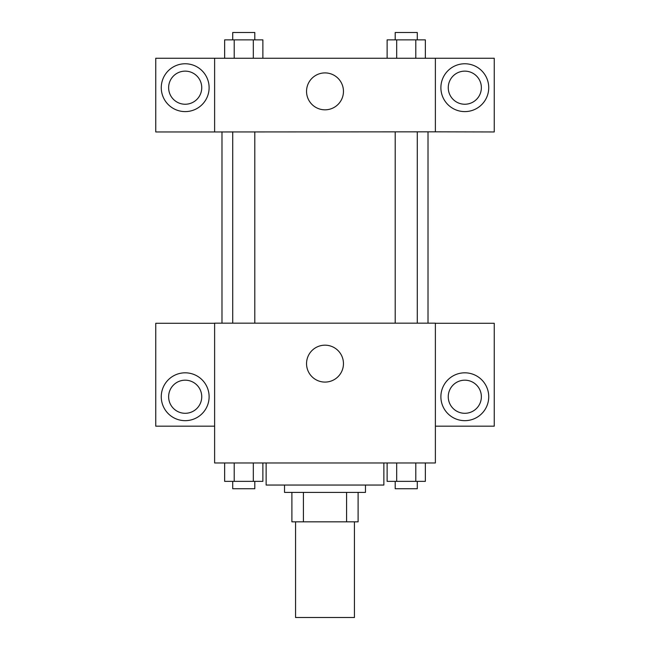 <?xml version="1.0" encoding="UTF-8"?>
<svg xmlns="http://www.w3.org/2000/svg" width="650" height="650" viewBox="0 0 650 650"><rect width="100%" height="100%" fill="white"/><g stroke="black" fill="none" stroke-linecap="round" stroke-linejoin="round"><path stroke-width="0.97" d="M295.563 521.836L295.563 617.5L354.437 617.5L354.437 521.836M346.588 492.407L346.588 521.836L291.891 521.836L291.891 492.407M346.588 521.836L358.109 521.836L358.109 492.407L358.109 521.836M365.471 485.046L365.471 492.407L284.529 492.407L284.529 485.046M303.412 492.407L303.412 521.836M266.134 462.971L266.134 485.046L383.866 485.046L383.866 462.971M435.378 462.971L214.622 462.971L214.622 323.164L435.378 323.164L435.378 462.971M185.185 420.664A23.912 23.912 0 0 1 164.474 384.784A23.912 23.912 0 0 1 205.904 384.784A23.912 23.912 0 0 1 185.185 420.664M214.622 426.181L155.756 426.181L155.756 323.277L214.622 323.277M168.634 396.744A16.559 16.559 0 0 1 185.185 380.185A16.559 16.559 0 0 1 201.744 396.744A16.559 16.559 0 0 1 185.185 413.303A16.559 16.559 0 0 1 168.634 396.744M325 382.086A18.452 18.452 0 0 1 309.018 354.404A18.452 18.452 0 0 1 340.982 354.404A18.452 18.452 0 0 1 325 382.086M464.815 420.664A23.912 23.912 0 0 1 444.096 384.784A23.912 23.912 0 0 1 485.526 384.784A23.912 23.912 0 0 1 464.815 420.664M435.378 426.181L494.244 426.181L494.244 323.277L435.378 323.277M448.256 396.744A16.559 16.559 0 0 1 464.815 380.185A16.559 16.559 0 0 1 481.366 396.744A16.559 16.559 0 0 1 464.815 413.303A16.559 16.559 0 0 1 448.256 396.744M428.017 131.836L428.017 323.164M395.2 323.164L395.2 131.836M254.8 131.836L254.8 323.164M435.378 131.836L494.244 131.958L494.244 58.256L435.378 58.256L435.378 131.836L214.622 131.958L155.756 131.958L155.756 58.256L214.622 58.256L214.622 131.836M201.744 87.685A16.559 16.559 0 0 1 185.185 104.244A16.559 16.559 0 0 1 168.634 87.685A16.559 16.559 0 0 1 185.185 71.134A16.559 16.559 0 0 1 201.744 87.685M185.185 111.605A23.912 23.912 0 0 1 164.474 75.733A23.912 23.912 0 0 1 205.904 75.733A23.912 23.912 0 0 1 185.185 111.605M481.366 87.685A16.559 16.559 0 0 1 456.536 102.026A16.559 16.559 0 0 1 456.536 73.353A16.559 16.559 0 0 1 481.366 87.685M464.815 111.605A23.912 23.912 0 0 1 444.096 75.733A23.912 23.912 0 0 1 485.526 75.733A23.912 23.912 0 0 1 464.815 111.605M435.378 58.256L214.622 58.256M306.548 91.366A18.452 18.452 0 0 1 334.23 75.384A18.452 18.452 0 0 1 334.23 107.347A18.452 18.452 0 0 1 306.548 91.366M425.352 58.256L425.352 39.861L387.124 39.861L387.124 58.256M415.797 39.861L415.797 58.256M396.679 39.861L396.679 58.256M395.2 39.861L395.2 32.5L417.276 32.5L417.276 39.861M262.876 58.256L262.876 39.861L224.648 39.861L224.648 58.256M253.321 39.861L253.321 58.256M234.203 39.861L234.203 58.256M232.724 39.861L232.724 32.5L254.8 32.5L254.8 39.861M425.352 462.971L425.352 481.366L387.124 481.366L387.124 462.971M415.797 462.971L415.797 481.366M396.679 462.971L396.679 481.366M417.276 481.366L417.276 488.727L395.2 488.727L395.2 481.366M262.876 462.971L262.876 481.366L224.648 481.366L224.648 462.971M253.321 462.971L253.321 481.366M234.203 462.971L234.203 481.366M254.8 481.366L254.8 488.727L232.724 488.727L232.724 481.366M221.983 131.836L221.983 323.164M417.276 323.164L417.276 131.836M232.724 131.836L232.724 323.164"/></g></svg>
